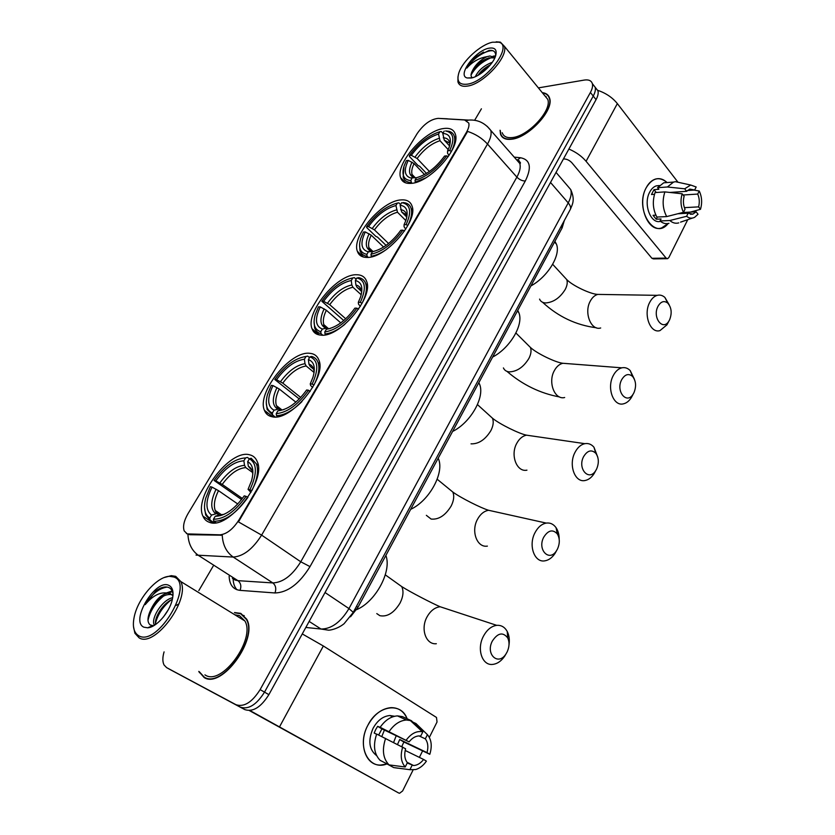 <?xml version="1.0" encoding="UTF-8"?>
<svg xmlns="http://www.w3.org/2000/svg" width="835" height="835" viewBox="0 0 835 835"><rect width="100%" height="100%" fill="white"/><g stroke="black" fill="none" stroke-linecap="round" stroke-linejoin="round"><path stroke-width="1.25" d="M411.133 183.366C429.608 182.813 460.816 148.171 455.357 134.258C453.864 129.602 450.002 127.682 443.782 128.506C424.629 130.448 395.289 163.879 400.633 177.678C402.011 181.894 405.507 183.794 411.133 183.366M272.231 416.78C290.851 421.758 327.059 377.712 318.897 360.156C317.373 356.044 314.398 353.769 309.983 353.341C290.507 350.283 256.418 392.784 264.434 410.361C265.812 413.941 268.411 416.08 272.231 416.78M320.817 335.127C339.427 337.966 373.756 297.657 366.638 281.395C365.093 277.022 361.795 274.809 356.743 274.757C337.34 273.64 305.057 312.541 312.039 328.76C313.438 332.643 316.371 334.762 320.817 335.127M367.066 257.42C385.624 258.422 418.293 221.212 412.072 206.172C410.538 201.621 406.948 199.534 401.301 199.899C382.002 200.431 351.284 236.347 357.38 251.314C358.779 255.395 362.014 257.43 367.066 257.42M209.428 522.313C227.986 530.444 266.876 480.73 257.201 461.525C255.729 457.851 253.203 455.618 249.602 454.804C230.105 448.896 193.449 496.815 202.947 516.166C204.262 519.276 206.412 521.322 209.428 522.313M187.259 533.899L219.876 534.828C226.609 534.233 232.996 529.244 239.019 519.85L466.431 132.337C468.602 128.559 469.374 125.469 468.779 123.058L464.594 119.979L438.177 118.372C430.662 119.175 423.658 124.238 417.166 133.569L188.052 513.577C183.961 520.685 182.677 526.478 184.211 530.945L187.259 533.899M564.324 220.534L562.112 227.934L357.975 607.296L350.523 616.773M198.772 671.413L204.168 677.561C221.933 689.188 258.464 638.577 246.659 619.132L240.793 613.381L234.468 612.556M500.061 130.25L500.489 134.049C501.898 138.14 505.519 139.873 511.364 139.247C528.304 138.015 554.336 110.022 549.587 98.102C548.564 94.856 546.121 93.04 542.27 92.654M204.585 677.769L204.043 677.06M502.816 137.535L502.68 136.992M466.431 132.337L466.838 132.786L467.548 131.398C475.397 133.944 482.045 138.161 487.504 144.048L261.616 535.12C252.765 549.065 243.298 556.381 233.215 557.06C226.421 552.259 222.757 544.973 222.235 535.183L189.879 534.724L186.414 533.523M164.077 651.884C162.46 657.385 162.449 661.748 164.057 664.984L166.614 667.624L170.841 669.962L244.822 709.614C252.911 712.255 260.938 707.266 268.88 694.647L596.054 99.647L593.236 96.067C595.136 92.56 595.772 89.616 595.157 87.237L592.86 84.283L595.157 87.237C595.772 89.616 595.136 92.56 593.236 96.067L264.518 692.131L593.236 96.067L590.408 92.455C592.318 88.948 592.954 86.005 592.349 83.636C591.357 80.588 588.644 79.408 584.229 80.076L538.377 87.894M244.822 709.614L240.417 707.172C248.496 709.802 256.533 704.782 264.518 692.131C256.533 704.782 248.496 709.802 240.417 707.172L170.841 669.962L236.002 704.719C244.06 707.328 252.107 702.298 260.123 689.616L590.408 92.455M466.838 132.786L238.445 521.906L261.616 535.12L300.767 561.788L516.875 177.124C519.861 171.676 520.842 167.136 519.819 163.503L516.082 159.245M481.409 108.811L474.802 120.01M213.207 566.057L198.824 590.585M166.614 667.624L236.002 704.719M244.206 615.656L243.392 615.416M596.054 99.647C597.933 96.15 598.57 93.207 597.943 90.827L595.637 87.863M386.741 764.015C368.684 771.143 356.19 746.24 367.901 725.218C377.702 705.116 401.176 701.807 407.136 718.768C403.9 711.305 398.525 707.6 391.01 707.642C381.689 708.518 373.986 714.374 367.901 725.218C357.944 743.307 365.469 765.935 380.77 765.048L386.741 764.015M249.895 710.522L398.712 793.02L399.589 793.25L402.616 790.954L413.085 769.974M302.27 633.922L323.354 645.987L436.496 717.453L437.039 721.983L429.347 737.389M422.531 751.062L419.368 757.387M398.712 793.02L249.352 710.554M384.403 730.082L381.804 736.543M405.184 750.456L423.606 759.453C420.642 763.284 417.302 765.309 413.607 765.538L407.209 763.013M389.026 764.902L405.215 766.979L407.365 762.71C404.651 759.161 404.067 754.516 405.612 748.786L376.679 734.059C372.932 745.269 374.07 754.026 380.102 760.33L389.026 764.902C382.983 758.566 381.845 749.726 385.613 738.401M376.616 734.226L374.184 733.047L375.708 729.56L377.639 726.335L380.144 727.306L409.098 741.877L381.929 728.892L378.673 735.03M396.218 735.729L393.609 742.451M397.523 744.434L399.714 739.518L427.009 752.617C428.512 746.991 427.958 742.398 425.328 738.85L427.426 734.664L415.955 723.517L411.248 721.377M427.426 734.664C431.497 739.559 432.29 746.104 429.806 754.297L403.879 742.002L401.771 746.594M376.595 755.612C369.028 749.663 367.849 740.551 373.078 728.297C377.503 720.386 383.108 716.127 389.914 715.511L394.59 716.273M380.144 727.306C385.112 720.198 390.863 716.388 397.418 715.887L402.386 716.607L411.404 720.709L422.834 731.857L420.736 736.053L418.846 735.917C415.266 736.178 412.02 738.171 409.098 741.877M389.1 731.575C394.078 724.394 399.861 720.532 406.426 720L411.404 720.709M405.215 766.979C400.988 762.094 400.142 755.456 402.71 747.064M406.207 740.144C411.133 733.547 416.529 730.75 422.385 731.742L422.834 731.857M429.806 754.297L427.009 752.617M384.893 762.783L393.713 767.584L409.912 769.693L412.041 765.434M397.867 768.179L393.713 767.584M423.606 759.453L426.414 761.123C423.376 765.486 419.807 768.294 415.694 769.536L409.912 769.693M419.034 735.917L425.328 738.85M403.879 742.002L399.714 739.518M381.929 728.892L377.639 726.335M173.795 577.006L169.557 576.338C157.314 576.38 138.506 597.599 134.414 615.969C132.16 626.062 133.61 632.669 138.767 635.779C157.638 647.209 195.171 583.3 173.795 577.006M133.464 626.396L134.894 633.243L139.111 637.836C154.757 648.127 190.589 599.363 180.757 581.525L175.726 576.359L171.279 575.659L164.411 577.486M204.909 674.868L205.514 675.212C222.026 685.921 255.854 639.015 244.895 620.969L239.499 615.656L234.885 614.8M238.8 615.395L236.409 615.75M199.262 671.695L204.356 677.227C221.943 688.718 258.088 638.639 246.409 619.393L240.616 613.704L234.927 612.838M173.043 594.416C172.626 591.128 171.352 588.905 169.213 587.725C165.654 586.055 161.228 587.088 155.947 590.825L145.186 604.655C152.659 595.616 160.163 591.775 167.689 593.153L170.465 593.706L172.949 595.846M172.26 594.791L173.002 595.198M163.357 617.096L168.179 609.915M176.154 605.406L178.972 603.872M154.381 625.3L154.005 624.496C151.083 617.723 162.574 599.52 172.699 597.703M155.56 624.528C153.974 617.723 163.295 602.786 172.344 599.436M167.689 593.153C161.259 594.447 155.727 599.77 151.072 609.122C157.565 598.434 164.505 593.612 171.906 594.645M143.881 627.189L147.68 627.805C156.176 627.471 169.129 612.859 172.156 600.198C173.993 592.339 172.876 587.391 168.816 585.356C155.519 578.478 129.79 621.188 143.881 627.189M151.072 609.122C147.284 616.992 146.991 622.263 150.196 624.945L152.878 625.572L147.68 627.805M145.186 604.655C151.772 594.092 159.12 588.226 167.25 587.057M147.993 620.342C150.081 610.97 155.393 602.755 163.931 595.731M168.085 593.163L172.407 591.629M155.446 623.411C157.742 614.456 162.877 606.701 170.831 600.135M150.811 609.623L154.089 604.446M166.729 592.86L172.135 590.982M154.141 625.457L154.235 624.632M507.169 651.864C509.454 646.76 509.632 642.105 507.701 637.888C502.9 631.782 497.764 632.857 492.306 641.113C485.239 654.41 498.432 666.309 506.062 653.815L507.169 651.864M506.177 653.628L504.716 656.122C501.292 661.111 497.295 663.877 492.702 664.399C482.233 665.85 476.524 649.181 483.319 636.437C486.826 629.851 491.293 626.146 496.731 625.342C501.303 625.029 504.81 627.095 507.252 631.542C509.152 635.331 509.736 639.767 509.016 644.85M249.895 489.832L251.763 490.792C257.263 479.728 258.829 470.783 256.46 463.957L251.199 458.269L249.415 458.77C257.17 463.446 257.337 473.8 249.895 489.832L248.068 489.352L251.523 480.814C254.174 470.909 252.89 464.521 247.682 461.671L248.339 466.254L251.158 469.614M250.949 492.431L248.068 489.352M241.565 499.549L214.115 480.459C224.5 466.014 235 458.498 245.594 457.914L247.369 457.413L249.362 458.853M247.943 497.336L246.054 496.355C235.052 511.657 224.187 519.276 213.478 519.224L213.781 521.249C225.012 521.384 236.388 513.41 247.922 497.326M213.781 521.249L215.91 522.679M245.594 457.914L243.872 460.805C234.426 461.411 225.074 468.111 215.795 480.897L214.115 480.459M247.682 461.671L249.415 458.77M213.478 519.224L215.263 516.218L216.275 516.26C225.669 515.508 234.979 508.703 244.237 495.865L246.054 496.355M215.795 480.897L222.214 484.415L242.38 498.474M252.546 472.453L245.803 467.6L244.519 465.356L243.872 460.805M221.912 515.216L219.563 514.871L215.263 516.218M356.566 609.665C375.719 601.774 392.033 571.119 385.864 555.452M216.067 512.012L215.9 513.713M214.209 522.856L210.065 520.08L209.752 518.065C204.596 514.725 203.249 508.118 205.713 498.255L210.378 486.68L212.048 487.129C205.441 500.791 205.274 510.101 211.537 515.07L209.752 518.065M204.523 507.722L205.723 515.059L210.065 520.08M237.766 503.985L218.488 490.656L212.048 487.129M211.537 515.07L216.662 513.619L219.407 514.924M219.668 515.091L220.503 515.654M557.529 548.919C559.961 543.272 559.878 538.262 557.289 533.878C552.707 529.066 548.178 530.183 543.7 537.249C536.968 549.921 549.587 562.529 556.653 550.474L557.529 548.919M556.569 550.641L555.087 553.323C552.206 557.686 548.793 560.191 544.827 560.838C534.452 562.905 528.158 545.443 534.932 532.824C537.876 527.219 541.644 523.973 546.257 523.086C550.223 522.574 553.49 524.109 556.068 527.689C558.135 530.778 559.179 534.598 559.189 539.149M312.154 384.11L313.97 385.018C318.563 375.802 319.93 368.298 318.072 362.515C316.903 359.332 314.774 357.307 311.664 356.472L309.994 356.848C318.239 360.188 318.949 369.268 312.154 384.11L310.244 383.881L312.968 377.284C315.703 367.619 314.169 361.722 308.376 359.582L308.96 364.102L310.15 366.377L313.657 369.279M312.655 387.534L310.62 385.467L310.244 383.881M299.285 398.973L274.798 379.518C284.725 365.751 295.131 358.069 306.017 356.482L307.677 356.107L309.524 357.641M310.098 391.552L308.543 390.237C298.043 404.787 287.271 412.594 276.239 413.649L276.51 415.653C284.297 415.381 292.782 410.684 301.957 401.572M276.51 415.653L277.815 416.655M306.017 356.482L304.399 359.207C294.703 360.689 285.424 367.536 276.552 379.727L274.798 379.518M308.376 359.582L309.994 356.848M276.239 413.649L277.909 410.82C287.731 409.755 297.312 402.804 306.643 389.987L308.543 390.237M276.552 379.727L282.773 383.14L300.725 397.46M314.096 372.493L306.174 365.97L304.984 363.695L304.399 359.207M283.983 409.547L277.909 410.82M410.674 509.34C429.733 500.614 444.992 471.838 438.177 458.238M277.189 407.104L277.074 407.824M275.143 416.957L272.617 415.005L272.346 413.012C266.522 410.402 264.904 404.244 267.492 394.537L271.281 385.363L273.024 385.593C266.95 398.285 267.283 406.478 274.016 410.204L272.346 413.012M266.261 402.407L267.127 409.453L272.617 415.005M295.872 402.157L279.266 389.016L273.024 385.593M274.016 410.204L278.399 409.108L280.758 410.089M596.628 468.999C599.133 462.966 598.852 457.726 595.783 453.259C591.483 449.303 587.412 450.441 583.582 456.672C577.11 468.832 589.218 481.972 595.898 470.314L596.628 468.999M595.491 471.065L594.134 473.581C591.629 477.484 588.623 479.791 585.126 480.49C574.929 482.985 568.249 464.907 574.971 452.434C577.538 447.497 580.836 444.575 584.855 443.667C588.372 443.061 591.41 444.251 593.967 447.226L597.777 457.215M358.612 277.752L357.213 277.982C365.521 280.487 366.544 288.618 360.282 302.374L358.33 302.312L360.574 296.957C363.329 287.553 361.597 282.073 355.366 280.529L355.908 284.996L357.025 287.292L361.44 291.321M360.365 306.372L358.507 304.159L358.33 302.312M343.769 320.536L321.819 301.278C331.401 288.033 341.734 280.247 352.819 277.919L354.395 277.637L356.138 279.234M360.282 302.374L362.066 303.241C366.043 295.266 367.275 288.753 365.751 283.712C364.613 280.383 362.317 278.379 358.883 277.711L358.497 277.637M358.632 309.054L356.858 308.188C346.734 322.185 336.046 330.107 324.784 331.975L325.045 333.948C331.015 333.395 337.622 330.201 344.855 324.366M325.045 333.948L325.911 334.699M352.819 277.919L351.274 280.508C341.411 282.647 332.194 289.588 323.625 301.331L321.819 301.278M355.366 280.529L356.91 277.93M324.784 331.975L326.381 329.282C336.39 327.508 345.899 320.463 354.906 308.125L356.858 308.188M323.625 301.331L329.71 304.66L345.732 318.793M361.211 294.765L352.934 287.24L351.817 284.954L351.274 280.508M330.263 328.468L326.381 329.282M452.591 431.455C470.961 422.489 485.448 396.333 479.363 383.756L478.852 382.649M324.564 326.141L324.418 326.819M322.717 335.138L321.026 333.687L320.765 331.725C314.461 329.731 312.624 323.99 315.275 314.482L318.469 306.852L320.275 306.915C314.607 318.876 315.296 326.245 322.362 329.042L320.765 331.725M314.064 321.245L314.68 327.998C315.766 331.025 317.874 332.925 321.026 333.687M340.784 322.884L326.36 310.255L320.275 306.915M322.362 329.042L326.245 328.218L328.28 328.875M633.942 392.711C636.489 386.344 636.03 380.917 632.554 376.418C628.567 373.151 624.924 374.278 621.626 379.8C615.405 391.458 627.001 405.111 633.316 393.838L633.942 392.711M632.596 395.205L631.385 397.502C629.193 400.998 626.553 403.107 623.463 403.827C613.495 406.687 606.523 388.014 613.172 375.729C615.426 371.377 618.317 368.736 621.824 367.828C624.935 367.17 627.722 368.089 630.195 370.563L634.391 379.215M403.555 203.009L401.604 202.759L403.441 203.03C410.695 205.441 411.571 212.643 406.071 224.615L404.067 224.719L405.925 220.346C408.67 211.234 406.739 206.203 400.122 205.243L401.666 211.954L406.749 217.037M405.758 229.124L404.077 226.796L404.067 224.719M371.325 249.905L371.064 250.959M386.083 245.396L377.462 237.088L375.938 236.462L366.722 227.579L366.648 226.702C375.907 213.937 386.156 206.057 397.408 203.082L398.9 202.874L400.549 204.523M406.071 224.615L407.824 225.45C411.269 218.519 412.375 212.852 411.133 208.447C410.173 205.441 408.158 203.573 405.1 202.832L403.096 202.55M404.537 230.971L402.804 230.157C393.034 243.622 382.43 251.648 370.99 254.247L371.231 256.199C375.75 255.51 380.729 253.339 386.167 249.675M371.231 256.199L371.794 256.742M397.408 203.082L395.936 205.546C385.927 208.259 376.783 215.284 368.506 226.609L366.648 226.702M400.122 205.243L401.604 202.759M370.99 254.247L372.514 251.69C382.68 249.279 392.116 242.129 400.81 230.251L402.804 230.157M368.506 226.609L374.435 229.865L388.557 243.517M405.841 220.576L397.481 212.236L395.936 205.546M492.619 357.067C510.248 347.965 524.046 324.22 518.785 312.53L517.731 310.411M371.158 249.738L370.865 250.876M369.926 248.579L369.561 249.863M369.435 250.343L369.154 251.659M368.235 257.357L367.097 256.293L366.868 254.341C360.104 252.974 358.069 247.661 360.741 238.403L363.455 232.026L365.302 231.932C360.135 242.86 360.981 249.446 367.828 251.7L368.381 251.794L366.868 254.341M359.582 244.227L359.979 250.657C361.075 253.903 363.444 255.781 367.097 256.293M383.599 247.066L371.251 235.199L365.302 231.932M368.381 251.794L373.454 251.502M669.597 319.815C672.165 313.156 671.549 307.583 667.739 303.074C664.076 300.381 660.819 301.477 657.959 306.372C651.989 317.561 663.063 331.683 669.065 320.797L669.597 319.815M668.042 322.738L666.956 324.825L659.974 330.608C650.288 333.781 643.096 314.555 649.661 302.479C651.655 298.606 654.191 296.227 657.27 295.339C660.015 294.661 662.552 295.36 664.89 297.427L669.253 304.942M449.679 150.561L451.391 151.354C454.397 145.321 455.388 140.374 454.376 136.523C453.572 133.809 451.808 132.076 449.084 131.314L445.629 130.949L447.435 131.439C453.781 133.715 454.522 140.092 449.679 150.561L447.633 150.822L449.167 147.231C451.892 138.433 449.773 133.84 442.8 133.443L444.251 140.113L449.595 145.948M449 155.508L447.497 153.097L447.633 150.822M414.337 176.832L414.129 177.531L416.425 177.824M426.487 173.398L419.661 166.238L418.158 165.654L409.432 156.5L409.432 155.54C418.377 143.223 428.543 135.27 439.941 131.69L441.36 131.554L442.915 133.266M448.249 156.625L446.568 155.842C437.133 168.816 426.622 176.926 415.026 180.183L415.235 182.113L425.84 177.834M439.941 131.69L438.532 134.049C428.397 137.295 419.327 144.382 411.321 155.31L409.432 155.54M442.8 133.443L444.21 131.074M415.026 180.183L416.467 177.74C426.779 174.755 436.12 167.532 444.523 156.082L446.568 155.842M411.321 155.31L417.124 158.493L429.42 171.457M448.197 149.622L439.982 140.698L438.532 134.049M530.893 285.935C547.854 276.74 561.016 255.03 556.454 244.175L554.92 241.294M414.181 176.665L413.93 177.458M413.033 175.486L412.647 176.634M412.553 176.936L410.799 180.59L411.78 183.293M403.931 167.261L403.18 177.114C404.265 180.517 406.875 182.312 411.018 182.521M424.535 174.536L414.077 163.576L408.263 160.393L406.374 160.623L404.077 165.977C401.395 174.964 403.639 179.838 410.799 180.59M408.263 160.393C403.722 169.943 404.432 175.778 410.382 177.897L415.579 177.751M668.157 223.509C654.577 241.169 634.214 209.053 646.207 187.739C652.333 177.813 659.285 176.081 667.061 182.562C663.428 179.055 659.504 177.907 655.298 179.128C651.634 180.35 648.607 183.22 646.207 187.739C636.708 204.46 648.033 233.08 661.675 227.903L668.157 223.509M568.896 149.037C575.993 152.095 581.724 156.176 586.076 161.291L666.111 258.099L667.624 258.683L668.856 257.524L687.748 219.668M597.505 90.253C605.782 93.029 612.399 97.476 617.347 103.603L677.655 181.8M666.988 258.683L653.45 258.881L651.937 258.307L571.818 162.71C569.376 160.163 566.631 158.911 563.583 158.953L563.437 158.963M682.738 212.497L696.139 211.808L692.873 214.125L688.144 213.228L677.822 213.75M666.685 216.589L683.479 212.309L685.024 209.23C683.249 205.17 682.947 200.849 684.115 196.277L682.174 193.783L664.879 191.904L655.058 192.582C652.26 201.339 652.876 209.501 656.884 217.058L666.685 216.589C662.687 208.959 662.082 200.734 664.879 191.904M660.475 221.338C650.674 224.364 643.002 203.959 649.703 192.123C651.457 188.825 653.659 186.737 656.331 185.85L659.379 185.537M654.483 194.325L651.488 194.524L653.993 189.66L658.846 189.315L657.562 187.698L663.721 182.813L667.635 182.521M669.847 192.447L686.62 191.309L684.69 188.804L667.405 186.988L657.562 187.698M667.405 186.988L673.563 182.072L675.452 181.696L680.348 182.761M683.479 212.309C680.702 206.548 680.264 200.369 682.174 193.783M684.69 188.804L690.691 185.026L696.171 186.998L694.657 190.025L687.362 190.526M683.124 195.004L697.726 194.064L699.239 191.038L693.989 190.077M699.239 191.038C701.932 196.768 702.339 202.853 700.481 209.314L698.603 206.871L684.387 207.654M690.43 212.1L700.481 209.314M686.62 191.309L689.773 189.086L694.657 190.025M697.726 194.064C699.448 198.104 699.74 202.373 698.603 206.871M655.882 215.169L653.053 215.315L656.206 219.198L661.049 218.979L660.036 220.962L669.837 220.523L686.61 216.296L688.144 213.228M668.95 223.31C665.829 224.177 662.854 223.394 660.036 220.962M678.751 222.893C675.619 223.77 672.655 222.976 669.837 220.523M696.139 211.808L698.029 214.24L694.678 217.288C691.923 218.707 689.23 218.384 686.61 216.296M656.206 219.198L657.302 217.037M656.237 192.499L653.993 189.66M492.525 42.22C480.574 44.558 462.684 60.882 458.885 72.791C456.338 81.36 459.229 85.139 467.537 84.147C486.701 81.621 513.64 45.247 498.777 42.199L492.525 42.22M457.966 76.695L457.935 81.84C459.073 85.525 462.329 86.924 467.736 86.036C483.35 84.001 508.317 56.999 504.413 46.342L500.395 42.157L496.188 41.813M502.211 132.723C503.526 136.523 506.897 138.14 512.335 137.556C528.075 136.366 552.175 110.429 547.77 99.365L544.399 95.253M500.29 130.521L500.729 133.861C502.127 137.911 505.718 139.622 511.5 139.007C528.273 137.775 554.033 110.084 549.326 98.279C548.355 95.2 546.08 93.416 542.5 92.936M495.708 55.642C495.687 51.739 493.516 49.985 489.185 50.382L475.543 57.072L466.838 68.094C472.349 61.811 479.039 58.001 486.889 56.676L489.926 55.987L495.019 57.49M486.889 56.676C480.031 60.141 475.125 65.015 472.172 71.299L473.393 69.295C477.39 63.846 482.599 60.026 489.018 57.845L494.842 57.897M475.313 76.684C478.403 70.286 484.081 65.464 492.326 62.239M477.985 75.348L478.351 74.816C481.304 70.725 485.302 67.416 490.322 64.879M471.19 78.02C479.415 76.736 492.577 65.067 495.447 56.425C497.378 49.954 495.218 47.209 488.966 48.19C475.188 50.538 456.755 75.651 467.193 77.979L471.19 78.02M472.172 71.299C470.815 74.054 470.689 76.027 471.785 77.196M546.111 96.495L545.307 96.369M466.838 68.094C471.535 59.494 485.699 49.735 493.057 50.778M471.055 75.014C475.543 67.04 482.546 61.153 492.045 57.364M494.257 56.801L495.374 56.613M481.346 73.209L487.859 67.635M475.543 57.072L483.569 52.062M471.973 71.685L472.297 71.225C475.94 66.111 480.803 61.894 486.868 58.565M493.036 56.206L495.656 55.82M478.497 75.056L490.155 65.088M189.096 534.212L189.879 534.724M239.019 519.85L239.551 520.215M219.876 534.828L220.67 535.36M356.514 606.304L357.975 607.296M561.005 226.692L562.112 227.934M232.349 578.279L235.167 580.074L237.933 580.659L272.815 582.924L233.215 557.06L196.037 555.098M187.938 534.327C188.386 543.846 191.998 550.943 198.761 555.619L237.933 580.659C240.835 583.018 241.545 586.253 240.062 590.366C233.142 589.52 229.5 584.813 229.134 576.223M517.189 160.497L519.14 160.706M237.004 589.75C234.551 587.182 233.268 583.519 233.132 578.78M466.88 120.584L468.685 120.094C477.557 119.447 484.926 122.881 490.792 130.406C491.721 133.976 490.625 138.526 487.504 144.048L516.875 177.124C519.464 179.702 522.272 180.997 525.298 181.018L310.004 566.621C299.389 583.748 287.72 592.537 274.997 592.965L240.062 590.366M487.16 126.283L519.819 163.503C521.165 163.232 520.382 162.084 517.481 160.07M438.761 118.413L447.362 118.8M204.199 518.472L204.826 517.418M266.636 413.941L267.409 412.647M314.962 333.029L315.661 331.86M360.981 255.99L361.482 255.155M514.224 157.126L520.539 157.742C530.34 159.704 531.937 167.459 525.298 181.018M260.123 689.616L268.88 694.647M274.997 592.965C276.469 588.706 275.748 585.356 272.815 582.924C282.971 582.496 292.281 575.451 300.767 561.788L310.004 566.621M517.366 159.986L520.539 157.742M305.829 627.45L321.005 629.037L309.148 621.417M353.174 612.514L344.103 623.693C337.361 629.183 329.084 630.571 328.019 630.101L321.005 629.037C331.422 629.005 340.743 622.19 348.957 608.579L325.034 592.526M570.065 209.877L353.257 612.347L348.957 608.579L568.217 202.905L550.516 182.468M556.047 172.407L570.722 189.566C575.336 200.097 572.424 204.157 570.389 209.282C571.025 207.508 570.295 205.389 568.217 202.905C570.983 197.655 571.818 193.209 570.722 189.566L566.892 185.078M323.354 645.987L279.568 726.784M395.978 582.486L401.75 586.608C403.827 591.096 403.263 596.566 400.059 603.037C393.995 612.921 387.263 617.138 379.852 615.677L376.783 613.589M447.8 609.258L440.128 606.742C434.764 607.431 430.369 610.876 426.946 617.065C420.308 629.058 426.017 644.933 436.34 643.722M244.519 465.356C236.221 465.972 227.986 471.848 219.835 482.985M252.796 474.489C252.504 470.418 251.022 467.683 248.339 466.254M219.469 514.903L224.083 514.339M245.803 467.6C237.86 468.216 230.001 473.821 222.214 484.415M216.088 489.226C210.43 501.157 210.316 509.34 215.733 513.765M218.488 490.656C214.501 498.777 213.426 505.394 215.263 510.509L218.185 514.089M447.904 488.016L452.779 492.003C454.438 495.886 453.885 500.572 451.13 506.083C445.337 515.487 438.667 519.819 431.111 519.057L426.351 515.331M495.27 511.761L488.6 510.279C484.039 511.072 480.323 514.12 477.432 519.412C470.794 531.321 477.109 547.958 487.379 546.111M313.605 369.08L310.15 366.377M304.984 363.695C296.467 365.072 288.305 371.074 280.497 381.699M314.106 372.473C313.939 368.047 312.227 365.25 308.96 364.102M306.174 365.97C298.032 367.306 290.236 373.036 282.773 383.14M276.98 387.576C271.792 398.65 272.106 405.852 277.93 409.192M279.266 389.016C275.947 395.769 275.018 401.311 276.458 405.633L279.318 409.202M532.271 436.006L526.478 435.16C522.491 436.006 519.234 438.761 516.708 443.427C510.101 455.221 516.823 472.443 526.948 470.157M488.298 414.421L492.473 418.199C493.85 421.633 493.318 425.777 490.865 430.641C485.292 439.68 478.674 444.084 471.023 443.844M361.231 290.256L357.025 287.292M351.817 284.954C343.154 286.885 335.044 292.981 327.508 303.22M361.555 293.189C361.492 288.597 359.614 285.862 355.908 284.996M352.934 287.24C344.657 289.108 336.912 294.912 329.71 304.66M324.157 308.814C319.314 319.241 319.951 325.713 326.067 328.249M326.36 310.255C323.51 316.089 322.665 320.89 323.855 324.648L326.715 328.197M526.906 343.947L530.423 347.443C531.571 350.502 531.06 354.176 528.879 358.476C523.493 367.181 516.938 371.648 509.204 371.878C506.375 371.575 504.444 370.26 503.411 367.922M567.79 363.653L562.853 363.277C559.356 364.123 556.496 366.617 554.273 370.75C547.718 382.409 554.764 400.184 564.669 397.512M406.561 215.012L401.666 211.954M396.437 209.929C387.649 212.372 379.601 218.53 372.306 228.414M406.749 217.476C406.76 212.8 404.724 210.19 400.623 209.648M397.481 212.236C389.089 214.585 381.407 220.461 374.435 229.865M369.112 233.748C364.676 243.382 365.5 249.185 371.585 251.137L368.997 247.692C368.026 244.425 368.778 240.261 371.251 235.199M563.813 276.385L566.746 279.579C567.716 282.293 567.216 285.56 565.264 289.39C560.076 297.771 553.574 302.291 545.777 302.948C542.666 302.823 540.6 301.539 539.577 299.107M601.952 294.473L597.787 294.4C594.718 295.246 592.203 297.511 590.241 301.195C583.759 312.666 591.034 330.963 600.689 327.978M449.741 143.129L444.251 140.113M438.991 138.38C430.098 141.282 422.124 147.503 415.058 157.032M449.825 145.102C449.908 140.437 447.717 138.005 443.26 137.796M439.982 140.698C431.486 143.474 423.867 149.402 417.124 158.493M412.01 162.126C408.117 170.538 408.816 175.674 414.108 177.521L410.382 177.897M414.077 163.576C411.937 167.981 411.258 171.613 412.062 174.463L414.431 177.594M617.347 103.603L586.076 161.291M651.937 258.307L666.111 258.099M213.008 522.877L202.947 516.166M363.476 257.034L357.38 251.314M319.262 334.939L312.039 328.76M272.909 416.874L264.434 410.361M405.716 182.896L400.633 177.678M468.685 120.094L438.469 118.393M592.349 83.636L597.943 90.827M199.878 672.864L199.304 672.54M413.607 765.538L406.989 762.23M392.742 716.816L389.914 715.511M406.426 720L397.418 715.887M422.385 731.742L410.142 720.344M169.557 576.338L171.279 575.659M154.872 624.997L154.005 624.496M246.93 619.706L246.409 619.393M244.895 620.969L180.757 581.525M507.701 637.888L507.252 631.542M385.3 574.856L401.75 586.608C410.82 592.349 432.373 603.454 440.128 606.742L496.731 625.342M258.14 465.178L256.46 463.957M219.563 514.871L216.275 516.26M216.662 513.619L215.263 510.509L221.661 514.84M506.062 653.815L504.716 656.122M557.289 533.878L556.068 527.689M437.196 479.248L452.779 492.003C460.659 497.837 481.284 508.139 488.6 510.279L546.257 523.086M319.68 363.851L318.072 362.515M278.399 409.108L276.458 405.633L281.823 409.808M556.653 550.474L555.087 553.323M595.783 453.259L593.967 447.226M477.474 404.61L492.473 418.199C499.56 424.138 519.412 433.814 526.478 435.16L584.855 443.667M367.296 285.132L365.751 283.712M357.213 277.982L358.883 277.711M479.363 383.756L478.622 383.077M326.245 328.218C323.907 325.921 323.114 324.731 323.855 324.648L328.656 328.802M595.898 470.314L594.134 473.581M506.939 371.356C522.616 384.81 540.161 393.337 559.565 396.959M632.554 376.418L630.195 370.563M515.926 333.019L530.423 347.443C536.842 353.508 555.933 362.588 562.853 363.277L621.824 367.828M412.605 209.94L411.133 208.447M403.441 203.03L405.1 202.832M518.785 312.53L517.366 311.09M372.692 251.21L368.997 247.692C368.12 247.807 368.986 248.945 371.585 251.137L367.828 251.7M633.316 393.838L631.385 397.502M542.562 302.26C558.177 316.674 576.098 325.17 596.336 327.769M667.739 303.074L664.89 297.427M552.676 264.298L566.746 279.579C572.622 285.779 590.95 294.306 597.787 294.4L657.27 295.339M455.774 138.067L454.376 136.523M447.435 131.439L449.084 131.314M556.454 244.175L554.523 242.035M414.108 177.521C411.979 175.58 411.3 174.557 412.062 174.463L415.183 177.709M669.065 320.797L666.956 324.825M692.873 214.125L690.409 214.251M659.285 185.631L656.331 185.85M673.563 182.072L663.721 182.813M690.691 185.026L675.452 181.696M692.351 218.092L680.567 222.141M472.307 77.77L467.193 77.979M549.764 98.822L549.326 98.279M547.77 99.365L504.413 46.342M498.777 42.199L500.395 42.157M472.297 71.225L473.393 69.295"/></g></svg>
